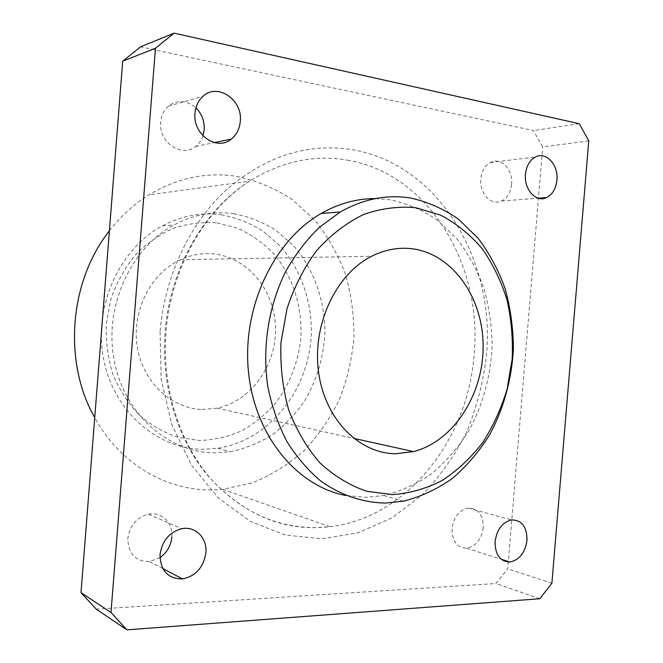 <?xml version="1.0" encoding="UTF-8"?>
<svg xmlns="http://www.w3.org/2000/svg" width="663" height="663" viewBox="0 0 663 663"><rect width="100%" height="100%" fill="white"/><g stroke="black" fill="none" stroke-linecap="round" stroke-linejoin="round"><path stroke-width="0.5" stroke-dasharray="3.31 2.49" d="M202.977 135.832C201.477 140.258 199.008 143.796 195.552 146.473C181.778 158.184 158.324 142.238 160.678 122.091C161.3 115.503 163.86 110.199 168.361 106.188C177.502 99.525 186.693 100.08 195.917 107.854M159.932 557.691L149.49 561.594C135.451 561.445 128.232 553.729 127.826 538.455C129.807 525.477 136.702 517.389 148.52 514.206C161.606 511.422 173.308 523.124 171.858 537.113M511.596 184.38C510.676 192.494 507.328 198.046 501.543 201.022C491.44 206.218 479.216 193.422 480.808 178.911C481.694 171.021 484.893 165.543 490.405 162.468C500.789 156.725 513.237 169.852 511.596 184.38M483.244 527.657C481.437 539.475 475.901 546.337 466.619 548.226C456.931 547.746 452.067 541.199 452.033 528.61C453.79 517.049 459.152 510.203 468.111 508.082C478.172 508.281 483.211 514.803 483.244 527.657M221.268 214.771C236.028 217.597 249.818 222.95 262.647 230.84L279.769 245.583C300.173 268.366 311.411 299.403 311.386 331.359C310.549 387.631 270.363 440.273 217.878 448.254L202.596 449.29C157.197 449.033 113.597 411.458 103.544 358.84C93.234 306.323 119.456 248.658 162.336 225.884C181.447 215.823 201.088 212.119 221.268 214.771M217 222.884L238.067 228.37C251.36 234.536 263.211 242.94 273.637 253.597C292.98 276.446 302.693 307.483 300.77 338.685C298.11 362.412 289.897 383.678 276.115 402.491C266.161 413.985 254.749 423.4 241.879 430.735C228.379 436.677 214.315 439.934 199.687 440.497L177.999 437.34C163.844 432.558 150.833 425.074 138.973 414.889C128.1 403.303 119.423 389.811 112.925 374.413C107.92 358.252 105.69 341.52 106.221 324.224L110.912 298.972C116.597 282.769 124.611 268.217 134.962 255.305C146.407 243.694 159.161 234.702 173.242 228.312C187.72 223.597 202.314 221.79 217 222.884M233.724 213.668C248.675 216.552 262.647 222.022 275.634 230.078L292.955 245.103C313.591 268.324 324.928 299.949 324.887 332.503C323.685 357.307 316.873 380.206 304.433 401.206C295.308 414.284 284.56 425.522 272.17 434.92C259.042 443.05 245.028 448.66 230.144 451.752L214.655 452.829C168.642 452.663 124.395 414.4 114.21 360.689C103.76 307.077 130.445 248.194 173.963 224.972C193.356 214.713 213.279 210.95 233.724 213.668M109.387 230.857C120.823 216.121 134.009 204.121 148.943 194.839C177.286 177.916 206.533 171.758 236.699 176.358C256.68 180.651 275.203 188.391 292.275 199.588L314.834 220.232C327.754 236.434 337.973 254.426 345.473 274.225C351.299 294.67 354.133 315.646 353.959 337.135C352.07 358.567 347.255 379.244 339.514 399.167C330.191 418.32 318.381 435.5 304.068 450.716C288.521 464.481 271.291 475.205 252.379 482.879L222.793 489.36L211.696 489.924C166.314 490.637 119.862 463.793 94.734 417.657M375.523 198.593L390.275 199.795C407.339 203.524 423.193 210.42 437.829 220.481L457.246 239.161C468.418 253.888 477.335 270.338 483.973 288.504C489.219 307.325 491.938 326.726 492.137 346.716C490.645 376.692 482.531 405.855 468.476 431.406C458.092 447.666 445.851 461.746 431.77 473.631C416.82 483.998 400.833 491.308 383.819 495.551L366.067 497.325L345.846 495.493M202.157 409.469L217.149 408.176C250.904 401.123 276.164 365.711 275.535 328.624C275.203 291.538 248.816 257.965 214.522 254.037C202.861 252.736 191.458 254.633 180.319 259.73C150.774 273.255 131.63 310.93 137.191 346.384C142.545 381.888 171.162 408.632 202.157 409.469M588.761 140.921L542.699 146.913L533.392 130.553L140.49 46.874M579.313 123.724L533.392 130.553M96.276 609.173L495.899 583.523L507.734 568.837L542.699 146.913M539.773 598.747L495.899 583.523M551.889 583.258L507.734 568.837M347.47 160.156C429.127 173.863 482.813 265.415 474.12 354.506C468.169 439.146 407.43 517.728 330.033 526.695L317.751 527.615C275.162 528.245 238 510.303 206.251 473.796C176.839 437.547 161.01 384.83 165.079 332.08C169.72 268.913 203.748 210.038 249.561 181.148C281.493 161.416 314.129 154.413 347.47 160.156M160.073 331.873L161.2 379.576L171.932 424.884L191.392 465.003L218.077 497.673L250.125 521.317L285.471 535.082L322.069 538.787L358.012 532.82L391.659 518.018L421.635 495.485C439.478 477.12 454.395 456.152 466.396 432.574C476.531 407.952 483.219 382.278 486.451 355.534C495.584 261.761 439.66 165.012 353.536 149.937C309.041 142.454 266.965 155.465 227.31 188.963C190.19 222.561 164.615 275.758 160.073 331.873M195.552 146.473L214.356 142.603M149.49 561.594L162.767 568.547M501.543 201.022L538.223 198.22M466.619 548.226L501.137 559.216M217.878 448.254L230.144 451.752M222.793 489.36L330.033 526.695C286.184 531.933 246.802 516.386 211.895 480.062C179.656 443.762 161.722 388.037 166.032 332.204C170.689 268.656 204.618 209.906 249.561 181.148L148.943 194.839M383.819 495.551L403.568 501.178M217.149 408.176L353.619 438.342M180.319 259.73L371.645 256.25M162.336 225.884L173.963 224.972M468.111 508.082L511.587 519.908M490.405 162.468L535.331 157.065M148.52 514.206L181.629 528.759M168.361 106.188L203.035 96.284"/><path stroke-width="0.99" d="M195.917 107.854C201.883 113.903 204.635 121.221 204.179 129.815L202.977 135.832M240.279 121.503C239.558 128.995 236.558 134.862 231.271 139.114C216.925 151.479 192.51 134.481 194.997 113.116C195.651 106.121 198.336 100.511 203.035 96.284C217.663 82.394 242.956 100.063 240.279 121.503M171.858 537.113C170.93 545.773 166.952 552.635 159.932 557.691M205.895 552.818C203.607 567.354 195.834 576.056 182.549 578.923C167.921 578.89 160.405 570.785 160.007 554.608C162.095 540.842 169.305 532.223 181.629 528.759C195.27 525.709 207.428 538 205.895 552.818M556.92 180.129C555.959 188.648 552.519 194.466 546.61 197.582C536.268 203.011 523.803 189.552 525.469 174.303C526.397 166.015 529.687 160.272 535.331 157.065C545.964 151.065 558.636 164.888 556.92 180.129M527.002 540.32C525.129 552.718 519.444 559.953 509.955 562.025C500.043 561.594 495.087 554.774 495.087 541.563C496.918 529.414 502.413 522.195 511.587 519.908C521.872 520.041 527.01 526.845 527.002 540.32M415.875 207.726L440.696 215.16C456.227 223.373 469.992 234.47 481.976 248.451C492.708 263.766 501.029 280.814 506.93 299.585C511.33 318.978 513.079 338.818 512.168 359.106L507.137 388.916C501.369 408.234 493.239 426.102 482.739 442.503C471.02 457.727 457.578 470.349 442.395 480.352C426.475 488.59 409.825 493.347 392.455 494.623L366.622 491.25C349.708 485.44 334.119 475.976 319.873 462.84C306.803 447.774 296.378 430.03 288.604 409.618C282.662 388.12 280.109 365.777 280.955 342.589L286.996 308.709C294.157 286.971 304.126 267.479 316.897 250.241C330.945 234.777 346.5 222.859 363.539 214.497C380.993 208.373 398.438 206.118 415.875 207.726M410.455 198.005C427.751 201.842 443.804 208.928 458.605 219.254L478.238 238.398C489.526 253.49 498.518 270.33 505.214 288.935C510.485 308.204 513.212 328.061 513.386 348.523C511.836 379.203 503.607 409.063 489.36 435.251C478.835 451.926 466.437 466.362 452.166 478.578C437.025 489.244 420.823 496.778 403.568 501.178L385.576 503.06C362.752 502.687 340.268 495.145 320.27 480.625C307.483 469.735 296.286 456.567 286.681 441.135C278.203 424.602 271.946 406.684 267.935 387.366C261.91 348.05 268.44 305.966 285.886 271.092C295.441 254.343 306.662 239.699 319.549 227.169L340.384 211.945C363.39 198.933 386.744 194.284 410.455 198.005M412.519 248.816C453.136 254.202 483.261 298.101 483.12 346.359C483.302 394.618 453.567 441.293 413.588 451.594L395.794 453.741C358.998 453.625 324.63 419.016 318.522 371.744C312.157 324.555 336.008 274.076 371.645 256.25C385.07 249.528 398.695 247.05 412.519 248.816M345.846 495.493C296.9 486.36 254.567 435.566 248.41 371.288C242.053 307.077 273.885 240.379 321.24 213.445C338.843 203.442 356.934 198.494 375.523 198.593M94.734 417.657C62.944 361.973 69.192 281.444 109.387 230.857M579.313 123.724L588.761 140.921L551.889 583.258L539.773 598.747L126.94 629.85L96.276 609.173L81.002 592.631L122.705 61.203L140.49 46.874L174.071 33.15L579.313 123.724M126.94 629.85L110.994 612.471L155.457 48.242L122.705 61.203M155.457 48.242L174.071 33.15M110.994 612.471L81.002 592.631M214.356 142.603L231.271 139.114M162.767 568.547L182.549 578.923M538.223 198.22L546.61 197.582M501.137 559.216L509.955 562.025M353.619 438.342L413.588 451.594M321.24 213.445L340.384 211.945"/></g></svg>
